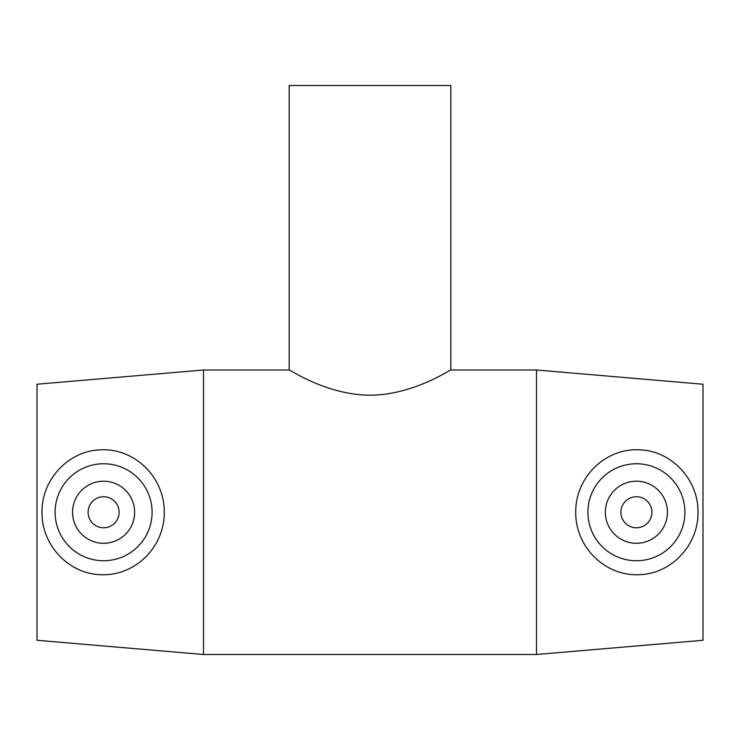 <?xml version="1.0" encoding="UTF-8"?>
<svg xmlns="http://www.w3.org/2000/svg" width="740" height="740" viewBox="0 0 740 740"><rect width="100%" height="100%" fill="white"/><g stroke="black" fill="none" stroke-linecap="round" stroke-linejoin="round"><path stroke-width="1.11" d="M289.173 85.498L450.827 85.498L450.827 370C451.178 368.955 413.882 394.993 370 395.197C326.118 394.993 288.822 368.955 289.173 370L289.173 85.498M620.879 512.256A15.522 15.522 0 0 1 644.161 498.816A15.522 15.522 0 0 1 644.161 525.696A15.522 15.522 0 0 1 620.879 512.256M605.366 512.256A31.034 31.034 0 0 1 651.922 485.375A31.034 31.034 0 0 1 651.922 539.127A31.034 31.034 0 0 1 605.366 512.256M119.122 512.256A15.522 15.522 0 0 1 95.839 525.696A15.522 15.522 0 0 1 95.839 498.816A15.522 15.522 0 0 1 119.122 512.256M134.634 512.256A31.034 31.034 0 0 1 88.079 539.127A31.034 31.034 0 0 1 88.079 485.375A31.034 31.034 0 0 1 134.634 512.256M55.102 512.256A48.498 48.498 0 0 1 104.349 463.767A48.498 48.498 0 0 1 152.07 513.754A48.498 48.498 0 0 1 101.343 560.698A48.498 48.498 0 0 1 55.102 512.256M638.657 560.698A48.498 48.498 0 0 0 684.898 512.256A48.498 48.498 0 0 0 635.651 463.767A48.498 48.498 0 0 0 587.93 513.754A48.498 48.498 0 0 0 638.657 560.698M639.304 574.684C605.024 576.414 575.378 546.999 575.729 512.256C575.378 477.504 605.024 448.089 639.304 449.818C671.744 450.623 698.588 479.973 697.987 512.246C698.588 544.529 671.744 573.889 639.304 574.684M100.696 574.684C68.256 573.889 41.412 544.529 42.014 512.246C41.412 479.973 68.256 450.623 100.696 449.818C134.976 448.089 164.622 477.504 164.271 512.256C164.622 546.999 134.976 576.414 100.696 574.684M450.827 370L536.5 370L536.5 654.502L203.5 654.502L203.5 370L289.173 370M536.5 370L703 384.226L703 640.276L536.5 654.502M203.5 370L37 384.226L37 640.276L203.5 654.502"/></g></svg>
